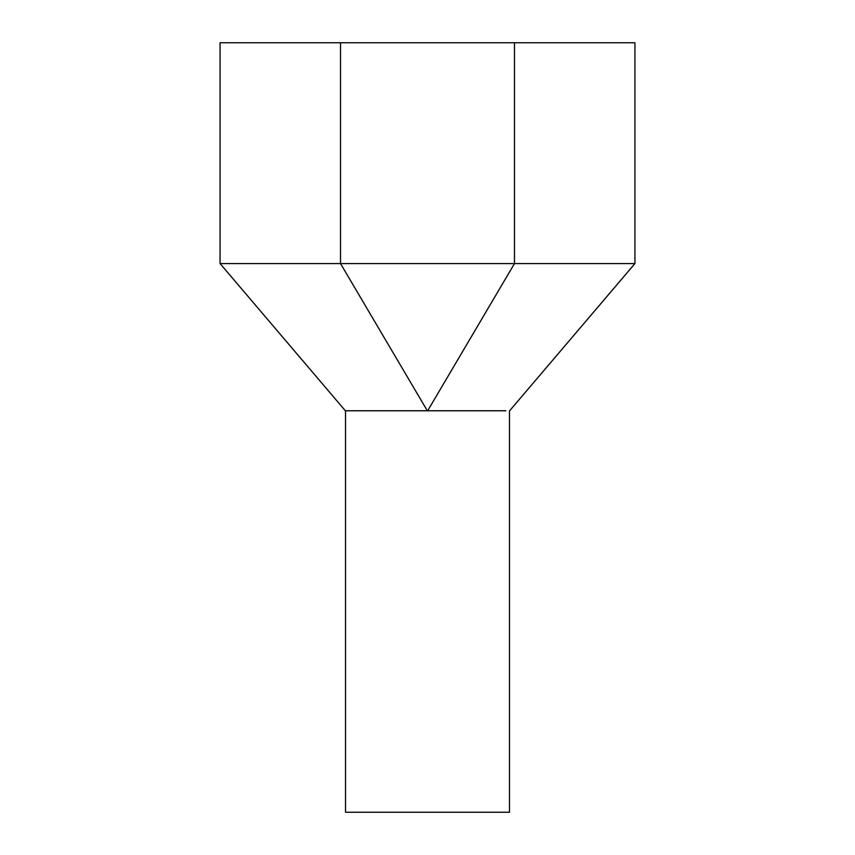 <?xml version="1.0" encoding="UTF-8"?>
<svg xmlns="http://www.w3.org/2000/svg" width="855" height="855" viewBox="0 0 855 855"><rect width="100%" height="100%" fill="white"/><g stroke="black" fill="none" stroke-linecap="round" stroke-linejoin="round"><path stroke-width="1.28" d="M509.473 410.774L509.473 812.25L345.527 812.25L345.527 410.774M427.329 410.774L345.367 410.774L427.329 410.774L340.514 263.564L220.066 263.564L345.367 410.774M427.671 410.774L505.829 410.774L427.671 410.774L514.486 263.564L634.934 263.564L634.934 42.75L220.066 42.75L220.066 263.564M514.486 42.75L514.486 263.564L340.514 263.564L340.514 42.75M634.934 263.564L509.633 410.774"/></g></svg>
